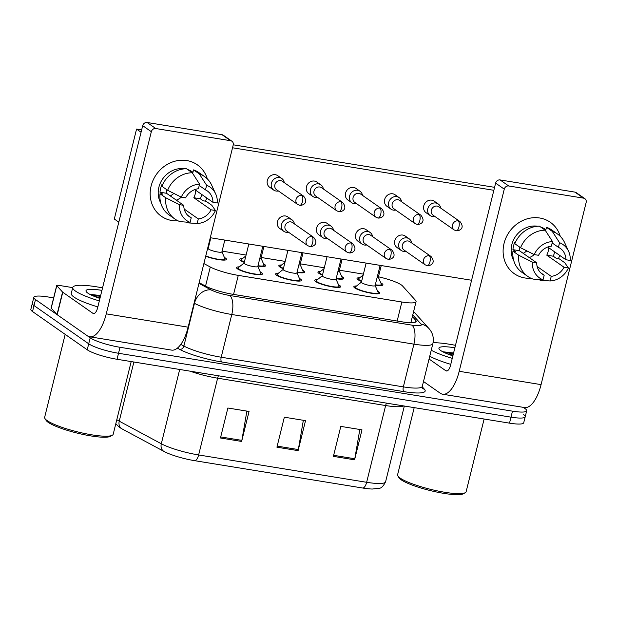 <?xml version="1.0" encoding="UTF-8"?>
<svg xmlns="http://www.w3.org/2000/svg" width="617" height="617" viewBox="0 0 617 617"><rect width="100%" height="100%" fill="white"/><g stroke="black" fill="none" stroke-linecap="round" stroke-linejoin="round"><path stroke-width="0.93" d="M338.502 284.776A13.335 2.36 -166.1 0 1 339.674 285.478A13.335 2.36 -166.1 0 1 340.623 286.728A13.335 2.36 -166.1 0 1 329.887 286.45A13.335 2.36 -166.1 0 1 315.673 281.568A13.335 2.36 -166.1 0 1 314.724 280.319A13.335 2.36 -166.1 0 1 317.508 279.586M299.399 278.414A13.335 2.36 -166.1 0 1 300.572 279.115A13.335 2.36 -166.1 0 1 301.52 280.365A13.335 2.36 -166.1 0 1 290.784 280.087A13.335 2.36 -166.1 0 1 276.57 275.205A13.335 2.36 -166.1 0 1 275.622 273.956A13.335 2.36 -166.1 0 1 278.406 273.223M260.297 272.051A13.335 2.36 -166.1 0 1 261.461 272.745A13.335 2.36 -166.1 0 1 262.41 274.002A13.335 2.36 -166.1 0 1 251.682 273.717A13.335 2.36 -166.1 0 1 237.46 268.842A13.335 2.36 -166.1 0 1 236.519 267.593A13.335 2.36 -166.1 0 1 239.296 266.853M377.612 291.147A13.335 2.36 -166.1 0 1 378.776 291.841A13.335 2.36 -166.1 0 1 379.725 293.09A13.335 2.36 -166.1 0 1 368.997 292.813A13.335 2.36 -166.1 0 1 354.783 287.938A13.335 2.36 -166.1 0 1 353.834 286.681A13.335 2.36 -166.1 0 1 356.618 285.949M341.702 276.532A13.335 2.36 -166.1 0 1 342.875 277.226A13.335 2.36 -166.1 0 1 343.823 278.475A13.335 2.36 -166.1 0 1 336.126 278.753M322.483 275.12A13.335 2.36 -166.1 0 1 318.873 273.323A13.335 2.36 -166.1 0 1 317.925 272.066A13.335 2.36 -166.1 0 1 320.709 271.333M302.6 270.161A13.335 2.36 -166.1 0 1 303.765 270.863A13.335 2.36 -166.1 0 1 304.713 272.112A13.335 2.36 -166.1 0 1 297.024 272.39M283.373 268.75A13.335 2.36 -166.1 0 1 279.771 266.953A13.335 2.36 -166.1 0 1 278.822 265.703A13.335 2.36 -166.1 0 1 281.599 264.971M263.49 263.798A13.335 2.36 -166.1 0 1 264.662 264.5A13.335 2.36 -166.1 0 1 265.611 265.75A13.335 2.36 -166.1 0 1 257.921 266.027M244.27 262.387A13.335 2.36 -166.1 0 1 240.661 260.59A13.335 2.36 -166.1 0 1 239.712 259.341A13.335 2.36 -166.1 0 1 242.496 258.608M224.387 257.436A13.335 2.36 -166.1 0 1 225.56 258.13A13.335 2.36 -166.1 0 1 226.501 259.387A13.335 2.36 -166.1 0 1 219.05 259.695A13.335 2.36 -166.1 0 1 205.692 256.232M380.805 282.894A13.335 2.36 -166.1 0 1 381.977 283.589A13.335 2.36 -166.1 0 1 382.926 284.838A13.335 2.36 -166.1 0 1 375.236 285.116M361.585 281.483A13.335 2.36 -166.1 0 1 357.976 279.686A13.335 2.36 -166.1 0 1 357.035 278.429A13.335 2.36 -166.1 0 1 359.811 277.696M203.88 263.559L210.281 266.999A23.539 4.165 13.9 0 0 238.278 275.383L401.868 302.006A23.539 4.165 13.9 0 0 416.074 301.62A23.539 4.165 13.9 0 0 415.58 300.41L402.508 285.926A23.539 4.165 13.9 0 0 401.328 284.931A23.539 4.165 13.9 0 0 378.452 276.802M363.405 274.125L339.396 270.223M324.303 267.763L300.294 263.852M285.193 261.4L261.184 257.49M246.09 255.037L222.081 251.127M523.262 407.343L525.013 408.562A23.539 4.165 -166.1 0 1 526.687 410.775A23.539 4.165 -166.1 0 1 512.48 411.153L120.014 347.286A23.539 4.165 -166.1 0 1 90.198 337.8L35.493 299.553L34.004 305.554A23.539 4.165 -166.1 0 1 32.331 303.34A23.539 4.165 -166.1 0 0 34.004 305.554L88.709 343.792L34.004 305.554L32.524 311.546A23.539 4.165 -166.1 0 1 30.85 309.341L33.819 297.348A23.539 4.165 -166.1 0 1 48.026 296.962L53.633 297.872M120.014 347.286L118.526 353.279A23.539 4.165 -166.1 0 1 88.709 343.792A23.539 4.165 -166.1 0 0 118.526 353.279L510.992 417.154L118.526 353.279L117.045 359.279A23.539 4.165 -166.1 0 1 87.228 349.793L32.524 311.546M523.532 414.562A23.539 4.165 -166.1 0 1 525.206 416.768A23.539 4.165 -166.1 0 1 510.992 417.154A23.539 4.165 -166.1 0 0 525.206 416.768L523.717 422.768A23.539 4.165 -166.1 0 1 509.511 423.146L117.045 359.279M362.788 488.039L194.771 460.698A25.737 4.558 -166.1 0 1 164.994 451.96A25.737 4.558 -166.1 0 1 164.168 451.528A7.844 6.347 -61.8 0 1 164.045 451.467A7.844 6.347 -61.8 0 1 161.307 443.77A31.382 5.561 13.9 0 0 198.628 454.953L366.645 482.293A7.844 3.224 99.2 0 1 362.788 488.039A25.737 4.558 -166.1 0 0 372.336 489.034L379.17 488.278C381.213 488.332 383.358 486.165 385.594 481.784L404.336 406.032M333.396 456.372L340.815 426.393L361.994 429.841L354.574 459.819L333.396 456.372M220.454 437.993L227.874 408.014L249.052 411.454L241.633 441.44L220.454 437.993M276.925 447.186L284.344 417.2L305.523 420.647L298.104 450.634L276.925 447.186M303.348 420.293L298.327 449.562A6.278 2.584 99.2 0 1 298.104 450.634M246.877 411.107L241.856 440.376A6.278 2.584 99.2 0 1 241.633 441.44M359.819 429.486L354.798 458.755A6.278 2.584 99.2 0 1 354.574 459.819M35.493 299.553A23.539 4.165 -166.1 0 1 33.819 297.348M199.152 282.663L205.345 285.987A23.539 4.165 13.9 0 0 233.342 294.378L401.929 321.812A23.539 4.165 13.9 0 0 416.143 321.426A23.539 4.165 13.9 0 0 415.65 320.215L412.372 316.59M361.678 281.121A11.769 2.082 -166.1 0 1 359.387 279.91A11.769 2.082 -166.1 0 1 358.554 278.807A11.769 2.082 -166.1 0 1 358.724 278.56L363.189 275.012M440.677 208.076A7.065 6.317 125 0 0 438.217 203.965A7.065 6.317 125 0 0 435.841 203.001A7.065 6.317 125 0 0 427.82 208.716A7.065 6.317 125 0 0 430.126 215.541A7.065 6.317 125 0 0 432.502 216.498A7.065 6.317 125 0 0 434.831 216.436M458.238 220.863A5.098 4.558 125 0 1 459.958 221.557L438.826 206.78A5.098 4.558 125 0 0 437.106 206.086A5.098 4.558 125 0 0 431.314 210.212A5.098 4.558 125 0 0 432.98 215.14L454.112 229.91L456.218 230.766A5.098 2.098 99.2 0 0 458.909 227.041A5.098 2.098 -80.8 0 0 458.238 220.863A5.098 4.558 125 0 0 452.785 224.017A5.098 4.558 125 0 0 454.112 229.91M381.237 265.549L378.314 277.334A7.065 1.249 -166.1 0 1 377.064 277.727M378.337 277.257L381.368 284.167A11.769 2.082 -166.1 0 1 381.406 284.46A11.769 2.082 -166.1 0 1 375.313 284.807M380.126 265.372L375.121 285.586A7.065 1.249 -166.1 0 1 369.436 285.44A7.065 1.249 -166.1 0 1 361.909 282.856A7.065 1.249 -166.1 0 1 361.408 282.193L366.136 263.089M411.701 242.967A7.065 6.317 125 0 0 409.241 238.856A7.065 6.317 125 0 0 398.844 243.615A7.065 6.317 125 0 0 401.15 250.433A7.065 6.317 125 0 0 405.855 251.327M375.136 285.509L378.167 292.419A11.769 2.082 -166.1 0 1 378.206 292.713A11.769 2.082 -166.1 0 1 368.735 292.466A11.769 2.082 -166.1 0 1 356.194 288.162A11.769 2.082 -166.1 0 1 355.353 287.059A11.769 2.082 -166.1 0 1 355.531 286.812L361.431 282.116M429.262 255.754A5.098 4.558 125 0 1 430.982 256.448L409.85 241.671A5.098 4.558 125 0 0 408.13 240.985A5.098 4.558 125 0 0 402.338 245.111A5.098 4.558 125 0 0 404.004 250.032L425.136 264.809L427.242 265.665A5.098 2.098 99.2 0 0 429.933 261.94A5.098 2.098 -80.8 0 0 429.262 255.754A5.098 4.558 125 0 0 423.81 258.916A5.098 4.558 125 0 0 425.136 264.809M322.568 274.758A11.769 2.082 -166.1 0 1 320.285 273.547A11.769 2.082 -166.1 0 1 319.452 272.444A11.769 2.082 -166.1 0 1 319.621 272.197L324.079 268.642M401.567 201.705A7.065 6.317 125 0 0 399.114 197.602A7.065 6.317 125 0 0 396.739 196.638A7.065 6.317 125 0 0 388.718 202.353A7.065 6.317 125 0 0 391.024 209.171A7.065 6.317 125 0 0 393.399 210.135A7.065 6.317 125 0 0 395.728 210.065M419.136 214.5A5.098 4.558 125 0 1 420.856 215.186L399.716 200.417A5.098 4.558 125 0 0 398.004 199.723A5.098 4.558 125 0 0 392.211 203.849A5.098 4.558 125 0 0 393.877 208.777L415.01 223.547L417.107 224.403A5.098 2.098 99.2 0 0 419.799 220.678A5.098 2.098 -80.8 0 0 419.136 214.5A5.098 4.558 125 0 0 413.683 217.654A5.098 4.558 125 0 0 415.01 223.547M342.127 259.186L339.211 270.971A7.065 1.249 -166.1 0 1 337.962 271.357M339.234 270.886L342.258 277.804A11.769 2.082 -166.1 0 1 342.296 278.097A11.769 2.082 -166.1 0 1 336.203 278.444M283.465 268.395A11.769 2.082 -166.1 0 1 281.182 267.184A11.769 2.082 -166.1 0 1 280.342 266.081A11.769 2.082 -166.1 0 1 280.519 265.834L284.977 262.279M362.464 195.342A7.065 6.317 125 0 0 360.012 191.231A7.065 6.317 125 0 0 357.636 190.275A7.065 6.317 125 0 0 349.608 195.99A7.065 6.317 125 0 0 351.914 202.808A7.065 6.317 125 0 0 354.297 203.772A7.065 6.317 125 0 0 356.618 203.703M380.033 208.13A5.098 4.558 125 0 1 381.746 208.824L360.613 194.046A5.098 4.558 125 0 0 358.893 193.36A5.098 4.558 125 0 0 353.101 197.486A5.098 4.558 125 0 0 354.767 202.407L375.9 217.184L378.005 218.04A5.098 2.098 99.2 0 0 380.697 214.315A5.098 2.098 -80.8 0 0 380.033 208.13A5.098 4.558 125 0 0 374.573 211.292A5.098 4.558 125 0 0 375.9 217.184M303.024 252.823L300.109 264.608A7.065 1.249 -166.1 0 1 298.852 264.994M300.124 264.523L303.155 271.434A11.769 2.082 -166.1 0 1 303.194 271.735A11.769 2.082 -166.1 0 1 297.101 272.082M244.355 262.032A11.769 2.082 -166.1 0 1 242.072 260.821A11.769 2.082 -166.1 0 1 241.239 259.718A11.769 2.082 -166.1 0 1 241.409 259.472L245.875 255.916M323.362 188.979A7.065 6.317 125 0 0 320.902 184.869A7.065 6.317 125 0 0 318.526 183.912A7.065 6.317 125 0 0 310.505 189.627A7.065 6.317 125 0 0 312.811 196.445A7.065 6.317 125 0 0 315.187 197.401A7.065 6.317 125 0 0 317.516 197.34M340.923 201.767A5.098 4.558 125 0 1 342.643 202.461L321.511 187.684A5.098 4.558 125 0 0 319.791 186.997A5.098 4.558 125 0 0 313.999 191.116A5.098 4.558 125 0 0 315.665 196.044L336.797 210.821L338.903 211.677A5.098 2.098 99.2 0 0 341.594 207.952A5.098 2.098 -80.8 0 0 340.923 201.767A5.098 4.558 125 0 0 335.471 204.929A5.098 4.558 125 0 0 336.797 210.821M263.914 246.453L260.999 258.245A7.065 1.249 -166.1 0 1 259.749 258.631M261.022 258.161L264.053 265.071A11.769 2.082 -166.1 0 1 264.084 265.372A11.769 2.082 -166.1 0 1 257.991 265.719M224.812 240.09L221.896 251.883A7.065 1.249 -166.1 0 1 216.212 251.728A7.065 1.249 -166.1 0 1 208.685 249.152A7.065 1.249 -166.1 0 1 208.184 248.489L210.829 237.815M284.252 182.617A7.065 6.317 125 0 0 281.799 178.506A7.065 6.317 125 0 0 279.424 177.549A7.065 6.317 125 0 0 271.403 183.257A7.065 6.317 125 0 0 273.709 190.082A7.065 6.317 125 0 0 276.084 191.039A7.065 6.317 125 0 0 278.406 190.977M301.821 195.404A5.098 4.558 125 0 1 303.533 196.098L282.401 181.321A5.098 4.558 125 0 0 280.689 180.627A5.098 4.558 125 0 0 274.889 184.753A5.098 4.558 125 0 0 276.555 189.681L297.695 204.458L299.793 205.307A5.098 2.098 99.2 0 0 302.484 201.582A5.098 2.098 -80.8 0 0 301.821 195.404A5.098 4.558 125 0 0 296.361 198.558A5.098 4.558 125 0 0 297.695 204.458M221.912 251.798L224.943 258.708A11.769 2.082 -166.1 0 1 224.981 259.009A11.769 2.082 -166.1 0 1 217.901 259.202A11.769 2.082 -166.1 0 1 205.777 255.893M341.016 259.001L336.01 279.223A7.065 1.249 -166.1 0 1 330.334 279.077A7.065 1.249 -166.1 0 1 322.807 276.493A7.065 1.249 -166.1 0 1 322.305 275.83L327.033 256.726M372.591 236.604A7.065 6.317 125 0 0 370.138 232.493A7.065 6.317 125 0 0 359.742 237.252A7.065 6.317 125 0 0 362.048 244.07A7.065 6.317 125 0 0 366.753 244.964M336.034 279.139L339.065 286.049A11.769 2.082 -166.1 0 1 339.095 286.35A11.769 2.082 -166.1 0 1 329.632 286.103A11.769 2.082 -166.1 0 1 317.084 281.799A11.769 2.082 -166.1 0 1 316.251 280.696A11.769 2.082 -166.1 0 1 316.421 280.45L322.321 275.745M390.16 249.391A5.098 4.558 125 0 1 391.88 250.086L370.74 235.308A5.098 4.558 125 0 0 369.028 234.614A5.098 4.558 125 0 0 363.236 238.74A5.098 4.558 125 0 0 364.902 243.669L386.034 258.446L388.132 259.302A5.098 2.098 99.2 0 0 390.823 255.577A5.098 2.098 -80.8 0 0 390.16 249.391A5.098 4.558 125 0 0 384.707 252.554A5.098 4.558 125 0 0 386.034 258.446M301.914 252.638L296.908 272.861A7.065 1.249 -166.1 0 1 291.224 272.714A7.065 1.249 -166.1 0 1 283.697 270.13A7.065 1.249 -166.1 0 1 283.195 269.467L287.923 250.363M333.488 230.241A7.065 6.317 125 0 0 331.036 226.13A7.065 6.317 125 0 0 320.632 230.881A7.065 6.317 125 0 0 322.938 237.707A7.065 6.317 125 0 0 327.642 238.602M296.931 272.776L299.955 279.686A11.769 2.082 -166.1 0 1 299.993 279.987A11.769 2.082 -166.1 0 1 290.522 279.74A11.769 2.082 -166.1 0 1 277.982 275.437A11.769 2.082 -166.1 0 1 277.149 274.334A11.769 2.082 -166.1 0 1 277.318 274.087L283.218 269.382M351.058 243.029A5.098 4.558 125 0 1 352.77 243.723L331.637 228.946A5.098 4.558 125 0 0 329.918 228.251A5.098 4.558 125 0 0 324.126 232.378A5.098 4.558 125 0 0 325.791 237.306L346.924 252.083L349.029 252.931A5.098 2.098 99.2 0 0 351.721 249.206A5.098 2.098 -80.8 0 0 351.058 243.029A5.098 4.558 125 0 0 345.597 246.183A5.098 4.558 125 0 0 346.924 252.083M262.803 246.276L257.806 266.498A7.065 1.249 -166.1 0 1 252.122 266.343A7.065 1.249 -166.1 0 1 244.594 263.767A7.065 1.249 -166.1 0 1 244.093 263.104L248.821 244M294.386 223.878A7.065 6.317 125 0 0 291.926 219.768A7.065 6.317 125 0 0 281.529 224.519A7.065 6.317 125 0 0 283.835 231.344A7.065 6.317 125 0 0 288.54 232.239M257.821 266.413L260.852 273.323A11.769 2.082 -166.1 0 1 260.891 273.624A11.769 2.082 -166.1 0 1 251.42 273.377A11.769 2.082 -166.1 0 1 238.879 269.074A11.769 2.082 -166.1 0 1 238.039 267.971A11.769 2.082 -166.1 0 1 238.208 267.724L244.116 263.019M311.947 236.666A5.098 4.558 125 0 1 313.667 237.36L292.527 222.583A5.098 4.558 125 0 0 290.815 221.889A5.098 4.558 125 0 0 285.023 226.015A5.098 4.558 125 0 0 286.689 230.943L307.821 245.713L309.927 246.569A5.098 2.098 99.2 0 0 312.618 242.843A5.098 2.098 -80.8 0 0 311.947 236.666A5.098 4.558 125 0 0 306.495 239.82A5.098 4.558 125 0 0 307.821 245.713M539.721 218.002A31.382 28.058 -55 0 1 560.282 236.342A31.382 28.058 -55 0 0 550.279 222.259L550.279 222.259A31.382 28.058 -55 0 0 539.721 218.002A31.382 28.058 -55 0 0 504.066 243.383A31.382 28.058 -55 0 0 524.882 277.966A31.382 28.058 -55 0 1 514.316 273.701A31.382 28.058 -55 0 1 506.141 237.429A31.382 28.058 -55 0 1 539.721 218.002M559.696 255.407A31.382 28.058 -55 0 1 558.424 258.6A31.382 28.058 -55 0 0 559.696 255.407M530.975 278.259A31.382 28.058 -55 0 1 524.882 277.966A31.382 28.058 -55 0 0 530.975 278.259M423.493 381.507L440.253 393.222A31.382 12.903 -80.8 0 0 442.636 394.217A31.382 12.903 -80.8 0 0 459.195 371.295L504.266 189.149L495.628 183.11L450.557 365.256A7.844 3.224 99.2 0 1 446.415 370.987A7.844 3.224 99.2 0 1 445.821 370.74L429.062 359.025M442.636 394.217L524.512 407.544A31.382 12.903 -80.8 0 0 541.07 384.622L586.15 202.476A3.926 3.509 125 0 0 584.87 198.682A3.926 3.509 125 0 0 583.551 198.15L574.913 192.111A3.926 3.509 -55 0 1 576.232 192.643L584.87 198.682M495.628 183.11A3.926 3.509 -55 0 1 500.086 179.933L508.724 185.972L583.551 198.15M508.724 185.972A3.926 3.509 125 0 0 504.266 189.149M500.086 179.933L574.913 192.111M186.781 160.559A31.382 28.058 -55 0 1 207.343 178.907A31.382 28.058 -55 0 0 197.34 164.824L197.34 164.824A31.382 28.058 -55 0 0 186.781 160.559A31.382 28.058 -55 0 0 151.126 185.948A31.382 28.058 -55 0 0 171.942 220.524A31.382 28.058 -55 0 1 161.376 216.266A31.382 28.058 -55 0 1 153.209 179.987A31.382 28.058 -55 0 1 186.781 160.559M206.764 197.972A31.382 28.058 -55 0 1 205.484 201.165A31.382 28.058 -55 0 0 206.764 197.972M178.043 220.824A31.382 28.058 -55 0 1 171.942 220.524A31.382 28.058 -55 0 0 178.043 220.824M62.579 292.088A3.926 0.694 13.9 0 0 62.772 292.25L57.211 314.739A3.926 0.694 -166.1 0 1 57.011 314.57L62.579 292.088L56.787 285.671A3.926 0.694 13.9 0 1 56.702 285.47A3.926 0.694 13.9 0 1 59.07 285.401L72.706 287.622M57.211 314.739L87.321 335.787A31.382 12.903 -80.8 0 0 89.696 336.782A31.382 12.903 -80.8 0 0 106.255 313.852L151.335 131.706L142.697 125.667L97.617 307.814A7.844 3.224 99.2 0 1 93.475 313.544A7.844 3.224 99.2 0 1 92.882 313.297L62.772 292.25M57.011 314.57L51.219 308.161A3.926 0.694 -166.1 0 1 51.142 307.952L56.702 285.47M89.696 336.782L171.58 350.109A31.382 12.903 -80.8 0 0 188.139 327.18L233.211 145.034A3.926 3.509 125 0 0 231.93 141.247A3.926 3.509 125 0 0 230.611 140.715L221.973 134.676A3.926 3.509 -55 0 1 223.292 135.208L231.93 141.247M142.697 125.667A3.926 3.509 -55 0 1 147.147 122.498L155.785 128.537L230.611 140.715M155.785 128.537A3.926 3.509 125 0 0 151.335 131.706M147.147 122.498L221.973 134.676M433.072 342.713A39.226 6.949 -166.1 0 1 455.485 345.335M484.121 419.02L466.136 491.703A35.308 6.255 -166.1 0 1 465.311 492.659A35.308 6.255 -166.1 0 1 434.653 490.299A35.308 6.255 -166.1 0 1 400.101 478.052A35.308 6.255 -166.1 0 1 397.88 475.969A35.308 6.255 -166.1 0 1 397.595 474.743L414.2 407.636M465.311 492.659L463.452 493.739A33.734 5.977 -166.1 0 1 434.152 491.487A33.734 5.977 -166.1 0 1 401.143 479.779A33.734 5.977 -166.1 0 1 399.022 477.789L397.88 475.969M452.878 355.878A25.582 4.527 -166.1 0 1 440.754 350.549A25.582 4.527 -166.1 0 1 439.15 349.045A25.582 4.527 -166.1 0 1 454.868 347.811M453.588 353.009L443.029 351.783M450.78 364.354A39.226 6.949 -166.1 0 1 429.748 356.233M452.261 358.354A39.226 6.949 -166.1 0 1 431.237 350.232M453.086 355.022L447.248 353.826M453.379 353.834L443.538 352.16M99.322 300.919A39.226 6.949 -166.1 0 1 75.536 291.116A39.226 6.949 -166.1 0 1 72.752 287.429A39.226 6.949 -166.1 0 1 102.545 287.892M97.841 306.911A39.226 6.949 -166.1 0 1 74.055 297.109A39.226 6.949 -166.1 0 1 71.271 293.43L72.752 287.429M131.19 361.577L113.196 434.268A35.308 6.255 -166.1 0 1 112.371 435.216A35.308 6.255 -166.1 0 1 81.714 432.864A35.308 6.255 -166.1 0 1 47.162 420.617A35.308 6.255 -166.1 0 1 44.941 418.534A35.308 6.255 -166.1 0 1 44.655 417.3L65.178 334.375M112.371 435.216L110.512 436.296A33.734 5.977 -166.1 0 1 81.22 434.044A33.734 5.977 -166.1 0 1 48.203 422.344A33.734 5.977 -166.1 0 1 46.082 420.354L44.941 418.534M99.939 298.443A25.582 4.527 -166.1 0 1 87.815 293.114A25.582 4.527 -166.1 0 1 86.21 291.602A25.582 4.527 -166.1 0 1 101.936 290.376M100.648 295.574L90.09 294.348M100.147 297.587L94.308 296.384M100.44 296.399L90.599 294.725M283.835 231.344L279.779 228.506A7.065 6.317 -55 0 1 277.935 220.338A7.065 6.317 -55 0 1 285.494 215.973A7.065 6.317 -55 0 1 287.869 216.929L291.926 219.768M322.938 237.707L318.881 234.869A7.065 6.317 -55 0 1 317.045 226.709A7.065 6.317 -55 0 1 324.596 222.336A7.065 6.317 -55 0 1 326.971 223.292L331.036 226.13M362.048 244.07L357.983 241.232A7.065 6.317 -55 0 1 356.148 233.072A7.065 6.317 -55 0 1 363.706 228.699A7.065 6.317 -55 0 1 366.082 229.655L370.138 232.493M273.709 190.082L269.644 187.244A7.065 6.317 -55 0 1 267.809 179.084A7.065 6.317 -55 0 1 275.359 174.711A7.065 6.317 -55 0 1 277.735 175.668L281.799 178.506M312.811 196.445L308.755 193.607A7.065 6.317 -55 0 1 306.911 185.447A7.065 6.317 -55 0 1 314.469 181.074A7.065 6.317 -55 0 1 316.845 182.03L320.902 184.869M351.914 202.808L347.857 199.97A7.065 6.317 -55 0 1 346.021 191.81A7.065 6.317 -55 0 1 353.572 187.437A7.065 6.317 -55 0 1 355.947 188.393L360.012 191.231M391.024 209.171L386.959 206.333A7.065 6.317 -55 0 1 385.124 198.173A7.065 6.317 -55 0 1 392.682 193.8A7.065 6.317 -55 0 1 395.057 194.764L399.114 197.602M401.15 250.433L397.093 247.594A7.065 6.317 -55 0 1 395.25 239.435A7.065 6.317 -55 0 1 402.808 235.062A7.065 6.317 -55 0 1 405.184 236.018L409.241 238.856M430.126 215.541L426.069 212.703A7.065 6.317 -55 0 1 424.226 204.535A7.065 6.317 -55 0 1 431.784 200.163A7.065 6.317 -55 0 1 434.16 201.127L438.217 203.965M118.811 222.166L114.307 219.02L136.565 129.069L141.648 129.894M233.265 144.81L494.587 187.337M232.532 147.779L493.847 190.306M471.589 280.257L210.274 237.722M136.565 129.069L141.069 132.223M526.81 250.872A19.613 17.538 -55 0 1 523.201 253.348M552.161 242.951L558.424 247.324A15.695 14.029 -55 0 1 560.29 248.404A15.695 14.029 -55 0 1 565.897 259.742L548.621 247.664A15.695 14.029 125 0 1 546.77 255.16L564.046 267.238A15.695 14.029 -55 0 1 551.236 276.354L537.152 266.505M534.283 254.597A15.695 14.029 -55 0 1 529.255 257.582M513.73 260.497A22.752 20.346 -55 0 1 515.627 236.326A22.752 20.346 -55 0 1 537.677 226.246M515.311 242.527L514.786 242.157A22.752 20.346 -55 0 0 512.935 249.654L515.812 251.667L512.951 251.204L518.712 255.23L532.363 262.086L536.705 262.788L519.429 250.71A15.695 14.029 125 0 1 519.83 247.216M564.046 267.238L568.388 267.948L564.763 262.726L559.002 258.7L556.141 258.23L553.264 256.217A22.752 20.346 -55 0 0 554.644 251.875M540.654 272.745L544.179 275.205L543.037 279.817L533.08 279.1A25.891 23.153 -55 0 1 527.828 276.447L522.067 272.421A25.891 23.153 -55 0 1 512.951 251.204M514.809 243.707A25.891 23.153 -55 0 1 539.428 226.177L545.189 230.203L552.508 241.563L551.367 246.175A15.695 14.029 -55 0 0 538.556 255.291L534.222 254.59L520.563 247.733L514.809 243.707M539.127 279.54L540.145 280.249L550.102 280.966L551.236 276.354M527.828 276.447A25.891 23.153 -55 0 1 518.712 255.23M520.563 247.733A25.891 23.153 -55 0 1 545.189 230.203M568.388 267.948A20.4 18.24 -55 0 1 550.102 280.966M543.037 279.817A20.4 18.24 -55 0 1 532.363 262.086M534.222 254.59A20.4 18.24 -55 0 1 552.508 241.563M544.179 275.205A15.695 14.029 -55 0 1 542.312 274.125A15.695 14.029 -55 0 1 536.705 262.788M540.5 226.925A22.752 20.346 -55 0 1 545.335 229.331L545.891 229.725M542.227 228.136A22.752 20.346 -55 0 1 542.852 228.352L545.736 230.365L546.485 227.326A25.891 23.153 -55 0 1 551.737 229.979L557.498 234.005A25.891 23.153 -55 0 1 564.632 242.635L568.612 251.343A20.4 18.24 -55 0 1 570.239 260.451L565.897 259.742M558.424 247.324L559.565 242.712L552.246 231.352L546.485 227.326M552.246 231.352A25.891 23.153 -55 0 1 557.498 234.005M559.565 242.712A20.4 18.24 -55 0 1 568.612 251.343M546.77 255.16L553.264 256.217M512.935 249.654L519.429 250.71M173.871 193.43A19.613 17.538 -55 0 1 170.261 195.905M199.229 185.509L205.484 189.889A15.695 14.029 -55 0 1 207.358 190.969A15.695 14.029 -55 0 1 212.958 202.307L195.682 190.229A15.695 14.029 125 0 1 193.831 197.725L211.107 209.803A15.695 14.029 -55 0 1 198.304 218.919L184.213 209.07M181.344 197.162A15.695 14.029 -55 0 1 176.323 200.147M160.79 203.062A22.752 20.346 -55 0 1 162.687 178.884A22.752 20.346 -55 0 1 184.738 168.803M162.379 185.085L161.855 184.722A22.752 20.346 -55 0 0 159.996 192.219L162.873 194.232L160.019 193.761L165.772 197.787L179.424 204.643L183.766 205.353L166.49 193.275A15.695 14.029 125 0 1 166.891 189.781M211.107 209.803L215.449 210.505L211.824 205.284L206.063 201.258L203.201 200.795L200.324 198.782A22.752 20.346 -55 0 0 201.705 194.44M187.715 215.302L191.239 217.77L190.105 222.375L180.149 221.665A25.891 23.153 -55 0 1 174.889 219.012L169.135 214.986A25.891 23.153 -55 0 1 160.019 193.761M161.87 186.265A25.891 23.153 -55 0 1 186.488 168.742L192.249 172.768L199.569 184.128L198.427 188.74A15.695 14.029 -55 0 0 185.624 197.856L181.282 197.147L167.631 190.291L161.87 186.265M186.187 222.105L187.206 222.814L197.162 223.524L198.304 218.919M174.889 219.012A25.891 23.153 -55 0 1 165.772 197.787M167.631 190.291A25.891 23.153 -55 0 1 192.249 172.768M215.449 210.505A20.4 18.24 -55 0 1 197.162 223.524M190.105 222.375A20.4 18.24 -55 0 1 179.424 204.643M181.282 197.147A20.4 18.24 -55 0 1 199.569 184.128M191.239 217.77A15.695 14.029 -55 0 1 189.373 216.69A15.695 14.029 -55 0 1 183.766 205.353M187.56 169.49A22.752 20.346 -55 0 1 192.396 171.896L192.951 172.282M189.288 170.693A22.752 20.346 -55 0 1 189.92 170.909L192.797 172.922L193.545 169.891A25.891 23.153 -55 0 1 198.805 172.544L204.559 176.57A25.891 23.153 -55 0 1 211.693 185.193L215.672 193.908A20.4 18.24 -55 0 1 217.3 203.008L212.958 202.307M205.484 189.889L206.626 185.277L199.306 173.909L193.545 169.891M199.306 173.909A25.891 23.153 -55 0 1 204.559 176.57M206.626 185.277A20.4 18.24 -55 0 1 215.672 193.908M193.831 197.725L200.324 198.782M159.996 192.219L166.49 193.275M397.155 321.033L401.868 302.006M233.565 294.409L238.278 275.383M205.554 286.103L210.281 266.999M194.771 460.698A7.844 3.224 -80.8 0 0 198.628 454.953L217.624 378.19A31.382 5.561 -166.1 0 1 190.028 371.156M403.734 405.932A31.382 5.561 -166.1 0 1 385.64 405.539L366.645 482.293A31.382 5.561 13.9 0 0 385.594 481.784M122.104 428.931A7.844 6.347 -61.8 0 1 121.981 428.869A7.844 6.347 -61.8 0 1 119.243 421.172L161.307 443.77L179.694 369.475M116.806 419.699A31.382 5.561 13.9 0 0 119.243 421.172L133.881 362.017M509.511 423.146L512.48 411.153M87.228 349.793L90.198 337.8M386.435 403.117A7.844 3.224 99.2 0 0 385.64 405.539L217.624 378.19A7.844 3.224 99.2 0 1 218.418 375.776M277.187 446.122L298.327 449.562M333.658 455.315L354.798 458.755M220.716 436.936L241.856 440.376M422.221 386.782L424.434 389.234A35.308 6.255 -166.1 0 1 403.857 391.625L221.719 361.986A35.308 6.255 -166.1 0 1 179.732 349.407L177.364 348.135M422.298 386.358L432.872 343.63A31.382 5.561 -166.1 0 1 413.922 344.147L403.348 386.874A31.382 5.561 13.9 0 0 422.298 386.358L422.506 388.178A3.926 3.733 137.9 0 0 424.434 389.234M198.975 283.396L211.068 289.897A15.695 2.776 13.9 0 0 229.732 295.489L411.871 325.128A15.695 6.455 99.2 0 1 413.922 344.147L231.776 314.5A31.382 5.561 -166.1 0 1 194.455 303.325L183.881 346.052A31.382 5.561 13.9 0 0 221.202 357.228L403.348 386.874A3.926 1.612 -80.8 0 0 403.857 391.625M211.068 289.897A15.695 12.695 -61.8 0 0 194.455 303.325L194.085 303.124M180.796 344.394L183.881 346.052A3.926 3.178 118.2 0 1 179.732 349.407M229.732 295.489A15.695 6.455 99.2 0 1 231.776 314.5L221.202 357.228A3.926 1.612 -80.8 0 0 221.719 361.986M411.871 325.128A15.695 2.776 13.9 0 0 421.018 324.064L412.781 314.94M421.018 324.064A15.695 14.939 -42.1 0 1 428.954 328.537L413.621 311.554M415.141 322.267L415.65 320.215M459.195 371.295L541.07 384.622M445.821 370.74L447.055 370.94M106.255 313.852L188.139 327.18M92.882 313.297L94.123 313.498M56.787 285.671L51.219 308.161M443.291 352.037A31.382 5.561 -166.1 0 1 453.464 353.487M90.36 294.602A31.382 5.561 -166.1 0 1 100.525 296.052M410.853 322.722L416.074 301.62M164.994 451.96L121.981 428.869L119.39 427.296L115.803 423.732M526.687 410.775L525.206 416.768M432.872 343.63C434.067 337.923 432.764 332.887 428.954 328.537M459.958 221.557C465.781 228.838 458.377 231.167 456.218 230.766M358.554 278.807L358.284 279.887M381.406 284.46L381.136 285.54M430.982 256.448C436.805 263.737 429.401 266.066 427.242 265.665M355.353 287.059L355.091 288.139M378.206 292.713L377.936 293.792M420.856 215.186C426.679 222.475 419.275 224.804 417.107 224.403M319.452 272.444L319.182 273.524M342.296 278.097L342.026 279.177M381.746 208.824C387.569 216.112 380.165 218.441 378.005 218.04M280.342 266.081L280.079 267.161M303.194 271.735L302.924 272.814M342.643 202.461C348.466 209.749 341.062 212.071 338.903 211.677M241.239 259.718L240.969 260.798M264.084 265.372L263.821 266.451M303.533 196.098C309.364 203.386 301.952 205.708 299.793 205.307M208.207 248.404L207.489 248.975M224.981 259.009L224.711 260.089M391.88 250.086C397.703 257.374 390.299 259.695 388.132 259.302M316.251 280.696L315.981 281.776M339.095 286.35L338.833 287.429M352.77 243.723C358.593 251.011 351.189 253.332 349.029 252.931M277.149 274.334L276.879 275.413M299.993 279.987L299.723 281.067M313.667 237.36C319.49 244.648 312.086 246.97 309.927 246.569M238.039 267.971L237.769 269.051M260.891 273.624L260.621 274.704"/></g></svg>
